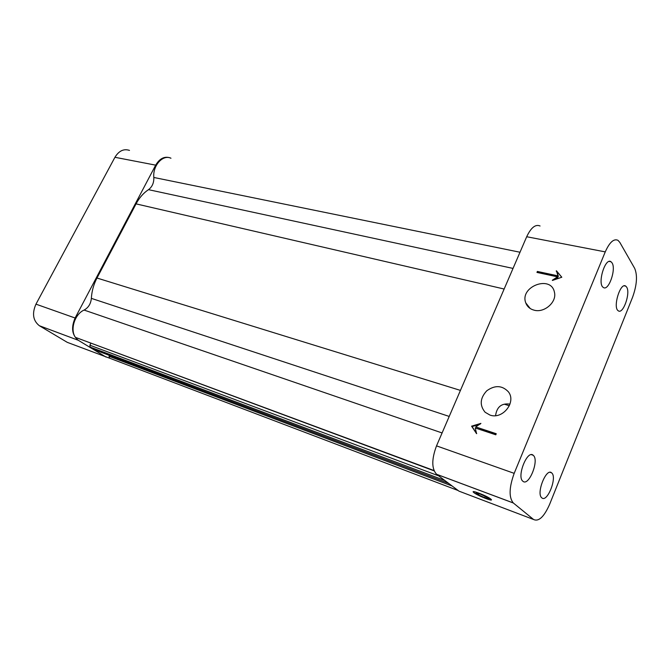 <?xml version="1.0" encoding="UTF-8"?>
<svg xmlns="http://www.w3.org/2000/svg" width="670" height="670" viewBox="0 0 670 670"><rect width="100%" height="100%" fill="white"/><g stroke="black" fill="none" stroke-linecap="round" stroke-linejoin="round"><path stroke-width="1" d="M433.976 470.533L75.811 337.504M75.182 337.069C69.948 329.129 74.973 313.928 84.102 310.068L442.091 432.954M438.674 475.859L89.872 345.217L90.123 347.077L444.863 480.516M448.573 483.313L94.721 349.857L90.132 347.077L444.855 480.516M452.108 485.984L109.051 356.272L109.562 358.182M109.051 356.272L109.486 355.427M89.872 345.217L90.953 343.141M449.21 416.43L91.363 298.368C90.819 303.812 88.398 307.706 84.102 310.068M91.363 298.368C91.765 291.249 93.632 284.474 96.983 278.033L136.052 203.873C139.343 197.717 143.497 192.977 148.497 189.66L513.019 268.419M519.995 252.238L153.832 177.466C154 182.818 152.216 186.88 148.497 189.66M153.832 177.466C152.567 165.658 162.835 154.226 170.875 158.212M110.014 358.349L67.251 342.337L39.446 325.779L78.29 340.285C71.983 335.159 70.928 327.739 75.115 318.007L155.674 165.147C159.703 158.413 164.569 156.001 170.28 157.902L170.967 158.237M75.115 318.007L35.962 304.155C31.875 313.501 33.006 320.687 39.354 325.721L39.446 325.779M35.962 304.155L114.939 157.291L155.674 165.147M129.494 150.398C123.757 148.514 118.9 150.817 114.939 157.291M106.053 357.077L78.39 340.343M554.107 279.867L557.934 277.397L557.557 276.852L536.955 272.422L537.365 271.442L557.968 275.864L556.46 270.814L561.745 277.246M537.524 272.539L537.759 271.986L558.353 276.409L556.837 271.358M556.209 270.99L556.586 271.534M556.46 270.814L561.803 277.229L552.457 280.437M552.315 280.236L557.557 276.852M557.968 275.864L558.353 276.409M537.365 271.442L537.759 271.986M496.244 433.725L495.8 434.796L475.256 427.979L476.563 433.657L471.588 426.162L480.909 423.381L475.7 426.924L496.244 433.725M475.7 426.924L496.143 433.967M471.588 426.162L472.057 426.581L480.147 424.177M476.697 433.574L472.057 426.581M490.7 498.991L491.051 499.292C494.527 502.425 476.177 495.105 473.548 492.333C470.164 489.368 486.923 495.85 490.7 498.991M489.921 415.048L485.122 412.259C479.452 405.325 479.996 398.181 486.755 390.803C494.895 384.974 502.09 385.284 508.329 391.749C516.729 401.983 502.601 419.881 489.921 415.048M495.566 415.643C496.822 406.816 501.629 402.98 509.987 404.127M534.174 310.193C529.995 309.088 527.198 306.659 525.783 302.915C519.284 286.601 551.192 274.533 554.45 292.321C557.005 302.036 544.375 313.133 534.174 310.193M540.07 225.991C535.481 224.015 531.017 227.591 526.687 236.736L605.253 251.887C609.583 242.23 613.837 238.378 618 240.337L619.834 242.414L634.699 268.402C637.614 275.479 636.91 285.085 632.589 297.22L549.584 504.435C544.048 516.871 538.705 521.888 533.571 519.485L458.95 491.135L436.631 474.318L513.329 502.994L533.571 519.485M605.253 251.887L514.183 473.347L436.522 445.868C431.555 459.218 431.564 468.673 436.555 474.26L436.631 474.318M513.329 502.994L513.262 502.935C508.781 497.349 509.091 487.484 514.183 473.347M612.037 262.866C616.459 269.223 608.469 291.735 603.285 287.422C597.096 283.963 605.245 257.046 611.04 261.777L612.037 262.866M533.362 455.416C539.434 460.357 528.764 486.822 522.893 481.236C516.486 476.789 527.315 449.553 533.178 455.257L533.362 455.416M551.762 472.978C557.373 477.501 547.214 503.019 541.821 497.844C535.908 493.773 546.218 467.551 551.603 472.836L551.762 472.978M626.651 287.112C630.771 292.991 623.041 314.816 618.243 310.771C612.522 307.555 620.445 281.718 625.78 286.149L626.651 287.112M526.687 236.736L436.522 445.868M478.481 494.87L476.027 492.969L479.829 493.907L486.127 496.772L488.556 498.673L484.712 497.709L478.481 494.87L478.975 493.698M485.264 496.378L484.712 497.709M483.413 495.038L490.85 499.2C494.368 502.324 476.219 495.088 473.715 492.383C473.054 491.085 476.286 491.973 483.413 495.038M136.052 203.873L504.142 289.021M96.983 278.033L460.432 390.401M75.492 337.387L434.11 470.859M458.154 490.532L109.285 358.073M78.29 340.285L39.354 325.721M530.188 308.493L525.783 302.915M436.555 474.26L513.262 502.935M609.34 261.434L611.04 261.777M531.486 454.687L533.178 455.257M550.137 472.325L551.603 472.836M624.298 285.83L625.78 286.149M509.351 405.744L504.477 404.236"/></g></svg>
